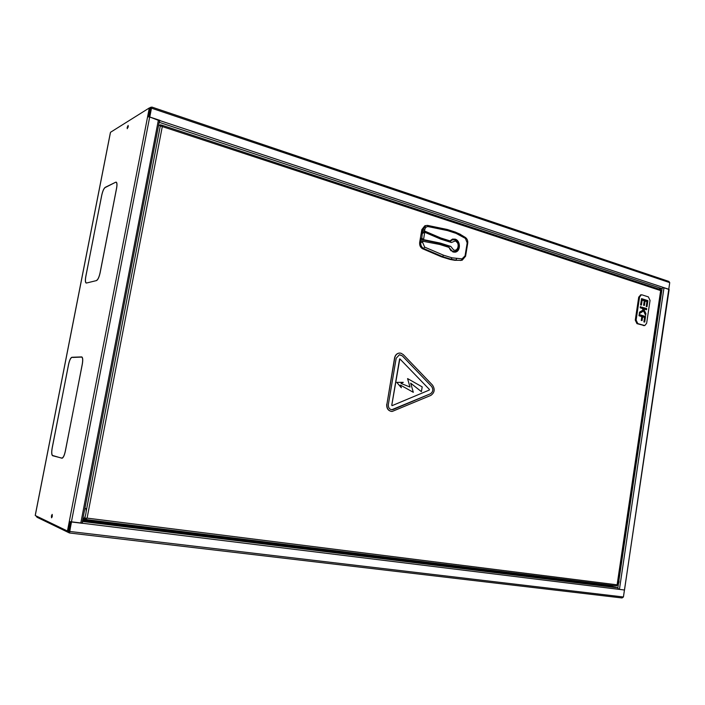 <?xml version="1.0" encoding="UTF-8"?>
<svg xmlns="http://www.w3.org/2000/svg" width="705" height="705" viewBox="0 0 705 705"><rect width="100%" height="100%" fill="white"/><g stroke="black" fill="none" stroke-linecap="round" stroke-linejoin="round"><path stroke-width="1.06" d="M52.179 515.99L52.073 517.117L52.179 515.99M51.421 515.893L52.179 514.377L52.293 516.298L51.527 517.814L51.421 515.893M127.905 127.614L128.301 126.336L127.905 127.614M127.191 127.385L128.16 125.437L127.27 128.698L127.191 127.385M96.365 280.616L86.6 283.005L96.365 280.616M105.353 187.266L115.549 182.287L105.6 187.336M85.781 276.492L85.843 276.501C85.208 280.088 85.323 282.203 86.177 282.82L86.125 283.031C85.243 282.397 85.129 280.22 85.781 276.492L93.765 236.069M93.818 235.496L101.696 195.329C102.648 191.064 103.811 188.402 105.186 187.354L105.142 187.556C103.811 188.579 102.683 191.161 101.758 195.303L93.818 235.496M116.598 188.305L108.455 230.068L116.528 188.341C117.136 184.895 117.021 182.903 116.184 182.357L115.735 182.198L116.237 182.146C117.1 182.71 117.224 184.763 116.598 188.305M108.341 230.694L100.145 272.712C99.141 277.197 97.942 279.814 96.541 280.572L96.585 280.361C97.942 279.621 99.105 277.074 100.084 272.729L100.136 272.747M72.774 357.444L81.445 357.1M72.051 357.259L81.48 356.915L72.782 357.4M61.723 458.171L52.804 455.536L61.723 458.171M61.74 458.083L52.76 455.756M60.374 406.371L52.223 447.975C51.5 452.178 51.632 454.681 52.611 455.483L52.567 455.703C51.553 454.875 51.421 452.302 52.161 447.957L60.322 406.362M82.3 364.274L73.919 407.279L82.238 364.274C82.926 360.246 82.776 357.876 81.806 357.162L81.859 356.942C82.864 357.682 83.005 360.123 82.3 364.274L82.238 364.274M623.44 596.862L669.133 289.508L663.132 287.499M669.688 282.996L624.498 590.014L618.523 589.248M70.051 521.753L68.244 531.112L67.442 531.024L69.275 521.559L81.983 523.119M69.275 521.559L147.592 116.801L149.689 116.986L159.418 120.722M35.409 514.721L110.5 132.293L149.301 107.962L150.271 108.068L148.596 116.73M67.442 531.024L35.25 515.505L35.391 514.782M116.537 182.375L115.735 182.198M148.394 116.713L150.042 108.209M108.279 230.676L100.084 272.729M85.843 276.475L93.712 236.052M61.881 458.215L61.925 457.986C63.186 457.862 64.305 455.589 65.292 451.182L73.796 407.878L65.353 451.2C64.34 455.747 63.177 458.083 61.881 458.215L62.005 458.232M71.892 357.259L71.857 357.479C70.615 357.937 69.522 360.273 68.588 364.476L60.489 405.789L68.535 364.476C69.495 360.14 70.615 357.743 71.892 357.259M147.592 116.801L149.301 107.962M62.481 458.074L62.04 458.003M151.734 107.089L150.271 108.068L151.011 108.314L149.354 116.889M159.471 120.476L159.339 121.463M668.648 281.41L669.741 282.626L151.487 108.173L149.777 117.012L159.965 120.396L159.198 122.221M658.523 288.962L662.083 288.653L663.149 287.393L159.7 120.546M151.222 108.332L149.557 116.942M669.741 282.626L668.763 289.253L663.149 287.393M669.706 282.837L668.763 289.253M69.416 532.98L68.429 531.209L70.139 521.77M68.244 531.112L69.231 531.306L71.046 521.92L70.244 521.823M81.983 523.198L82.212 522.308M71.267 521.947L69.583 532.998L622.022 597.963L623.423 596.985L69.663 531.447L71.496 521.973L82.45 523.322L82.37 521.488M610.979 585.221L611.297 586.216L617.827 587.82L618.523 589.283L82.229 523.225M623.423 596.985L624.445 590.014L618.523 589.283M623.432 596.915L624.454 590.014M35.955 515.848L37.039 517.276L68.914 532.724M69.398 532.037L69.231 531.306M69.583 532.998L622.022 597.963M69.442 531.341L69.513 532.125M86.671 518.281L85.719 519.514L87.085 518.113L84.847 518.298L84.635 519.374L82.917 518.642M158.475 125.966L160.502 124.803L160.308 125.816L162.3 126.565L161.753 125.146L161.101 126.019M160.502 124.803L161.233 125.049L161.057 126.001M86.248 518.175L85.428 519.47L84.635 519.374M660.594 289.702L660.735 290.204M617.069 585.256L616.531 585.908M660.241 289.588L660.682 290.531M617.087 585.168L616.39 585.899L85.834 519.523L616.382 585.89M85.252 516.166L84.847 518.298L85.631 518.395M449.649 241.956L452.293 239.815L454.857 239.867C459.968 243.851 460.021 247.728 455.016 251.491L452.733 251.447C450.565 250.619 449.261 248.856 448.829 246.151L450.742 246.389L453.712 250.028C458.479 251.747 460.03 242.317 455.201 241.004L451.385 242.511L440.872 239.18L424.692 232.253L423.555 239.638L422.348 239.823L421.458 238.167L420.991 240.907L439.62 244.441L448.9 247.349L453.007 252.029L455.536 252.082C460.903 250.962 460.585 240.564 455.139 239.145L452.504 239.101L449.966 240.89L440.704 237.946L424.542 231.011L422.718 230.694L422.26 233.425L423.203 232.43M423.458 239.612L421.828 238.096L422.26 233.425M450.777 250.645L454.417 251.606M454.637 251.553C456.62 250.892 457.792 249.323 458.162 246.847M457.545 243.013L455.201 240.335M452.513 239.762L449.367 241.868M422.859 240.995L422.621 242.423L424.674 247.12L443.533 255.21L452.046 257.827L462.031 258.867L465.053 255.88L467.186 242.89L465.406 238.405L456.1 233.364L447.631 230.623L428.129 226.596C426.366 226.587 425.256 227.583 424.789 229.592L422.938 229.381L422.718 230.694L439.955 238.087L449.966 240.89M457.642 242.018L454.381 239.286L452.575 239.083M454.716 252.223L454.778 252.205C456.743 251.579 458.012 250.081 458.585 247.711M422.445 239.85L439.092 243.278L448.45 246.212L448.653 247.27M454.751 260.295L461.326 260.304L454.751 260.295L449.94 259.414L451.077 259.237L442.564 256.629L423.511 248.477L422.401 248.671L441.436 256.805L449.94 259.414M422.401 248.671C420.286 247.279 419.378 245.199 419.669 242.414L420.77 242.212L420.991 240.907M421.828 229.61L424.815 225.794L425.926 225.565L422.938 229.381L421.828 229.61L419.669 242.414M424.815 225.794L425.75 225.626M461.493 260.304L460.18 260.471M439.955 238.087L440.704 237.946M423.555 239.638L440.22 243.075L439.092 243.278M440.22 243.075L450.742 246.389M424.692 232.253L422.621 233.355M82.996 518.201L83.551 518.263C85.305 519.162 87.261 508.807 85.428 508.358L85.217 508.331M84.247 511.733L83.525 515.452M618.029 581.22L617.827 582.577M617.51 584.762C619.193 583.114 619.492 581.132 618.391 578.814M637.805 323.604L644.793 325.569L646.644 323.278L650.045 300.427L648.389 296.902L642.105 294.884L641.347 294.822L639.567 297.069L636.121 320.079L637.805 323.604L636.959 323.648L644.123 325.507M639.567 297.069L638.721 297.14L635.275 320.123L636.121 320.079M642.017 320.343L641.242 320.484L641.823 316.615L638.986 315.743L639.162 314.527L639.453 315.514L642.281 316.386L641.709 320.246L642.59 316.474L642.026 320.361M639.285 314.571L645.516 316.483L639.223 314.536M642.59 316.474L645.031 317.232L644.661 321.841L645.436 316.686L644.67 321.859M644.661 321.841L643.894 321.982L644.564 317.462L642.625 316.862M639.805 313.117L639.294 313.646L639.523 312.148L643.092 310.024L642.361 308.473L640.175 307.785L640.351 306.569L640.634 307.556L642.704 308.2L643.621 310.147L639.92 312.341L639.805 313.117L643.832 310.579L639.505 313.513M643.832 310.579L645.745 314.606L643.321 308.393L646.52 309.398L646.617 308.755L646.476 309.759L643.674 308.887M643.577 308.852L645.965 313.716L643.577 308.852M645.762 315.109L645.745 314.633M645.745 314.606L645.639 315.373L643.55 310.984M641.435 305.018L642.184 299.986L641.427 305.062L640.598 304.921L641.541 298.629L641.065 304.683L642.132 299.704L644.731 300.533L644.423 305.424L643.595 305.283L644.273 300.771L642.167 300.101M641.673 298.673L647.877 300.638L641.603 298.638M647.798 300.832L646.934 306.684L646.203 306.455L646.926 301.617L645.075 301.026M644.37 305.142L645.04 300.63L644.379 305.159M636.959 323.648L635.275 320.123M638.721 297.14L640.766 294.866M644.529 325.578L643.277 325.551M641.242 320.484L641.709 320.246M645.031 317.232L644.564 317.462M641.823 316.615L642.281 316.386M644.361 321.744L643.894 321.982M638.986 315.743L639.453 315.514M639.541 314.871L645.516 316.483M643.092 310.024L643.621 310.147M640.175 307.785L640.634 307.556M640.73 306.913L646.697 308.552M643.595 305.283L644.062 305.045M644.273 300.771L644.731 300.533M645.04 300.63L646.926 301.617M647.393 301.379L646.203 306.455M640.598 304.921L641.065 304.683M646.67 306.217L647.877 300.638M400.863 353.17L399.189 353.09C396.827 353.584 395.338 355.205 394.738 357.946L386.913 404.203C386.701 408.627 388.464 411.041 392.218 411.438L430.843 395.399C434.624 392.711 435.188 389.301 432.544 385.159L403.278 354.597L400.863 353.17M394.738 357.946L394.562 357.955C395.161 355.205 396.642 353.584 399.012 353.09L399.612 353.046M391.786 409.728L430.358 393.822C433.09 391.883 433.505 389.416 431.592 386.428L402.291 355.866L399.735 354.747M393.249 409.473L392.192 409.737C389.477 409.455 388.191 407.71 388.349 404.503L396.166 358.29L399.382 354.782L402.291 355.866M392.033 405.639L391.751 405.234L392.165 405.622L429.327 390.041L429.415 389.468L399.823 358.836L391.786 405.234M413.315 392.315L410.689 383.15L421.405 391.645L422.198 386.886L407.578 378.594L410.002 387.054L401.022 383.432L403.278 382.33L396.748 382.366L401.339 387.75L400.458 385.089L413.315 392.315L400.466 385.115M407.578 378.594L409.966 387.036M410.698 383.185L421.405 391.645M394.562 357.955L386.913 404.203M393.284 409.473L430.358 393.822M431.592 386.428L402.326 355.866M431.627 386.428C433.54 389.416 433.134 391.883 430.402 393.822M391.592 411.429C388.094 410.768 386.481 408.354 386.737 404.194M399.568 359.109L391.751 405.234M403.278 382.33L396.783 382.366L401.374 387.75M82.37 521.453L617.827 587.82L618.435 583.722M618.955 580.206L662.083 288.653L159.18 122.309M619.431 589.398L664.004 287.675M80.784 523.119L158.422 119.885M71.408 521.964L149.689 116.986M611.297 586.216L82.573 520.405M610.944 585.458L82.758 519.462M160.308 125.816L86.16 511.451M617.113 584.824L660.655 290.592L162.3 126.565L87.085 518.113L617.113 584.824M451.914 239.885L454.654 239.859M427.635 225.424L447.296 229.486L427.538 225.397L425.926 225.565L427.538 225.397L428.129 226.596M441.436 256.805L442.564 256.629L443.533 255.21M424.789 229.592L424.542 231.011M424.674 247.12L423.511 248.477C421.396 247.085 420.48 244.996 420.77 242.212L422.621 242.423M465.053 255.88L465.582 256.223L462.207 260.189L461.326 260.304L462.031 258.867M456.646 258.682L455.888 260.119L451.077 259.237L452.046 257.827M467.186 242.89L467.715 243.251L465.582 256.179M465.406 238.405L465.371 237.426L460.162 234.298M460.506 235.347L460.418 234.333L455.553 232.218M456.1 233.364L455.765 232.227L447.296 229.486L447.631 230.623M647.789 300.841L641.92 298.964M82.044 523.163L159.497 120.625M35.347 514.747L110.306 133.042M149.495 108.024L150.729 107.248M669.045 281.48L151.813 107.054M69.434 532.663L69.381 531.852M661.034 290.601L617.465 585.044M161.753 125.146L660.444 289.596M454.778 252.205L455.536 252.082M423.018 232.465L424.031 232.262M467.723 243.207C467.997 240.74 467.212 238.81 465.371 237.426M85.42 508.349L84.908 508.287M642.07 320.581L642.643 316.757M644.722 322.079L645.542 316.545M639.417 313.593L643.603 310.949M646.573 309.627L646.723 308.614M644.423 305.38L645.093 300.912M647.031 306.552L647.904 300.7M641.347 294.822L640.492 294.893"/></g></svg>
